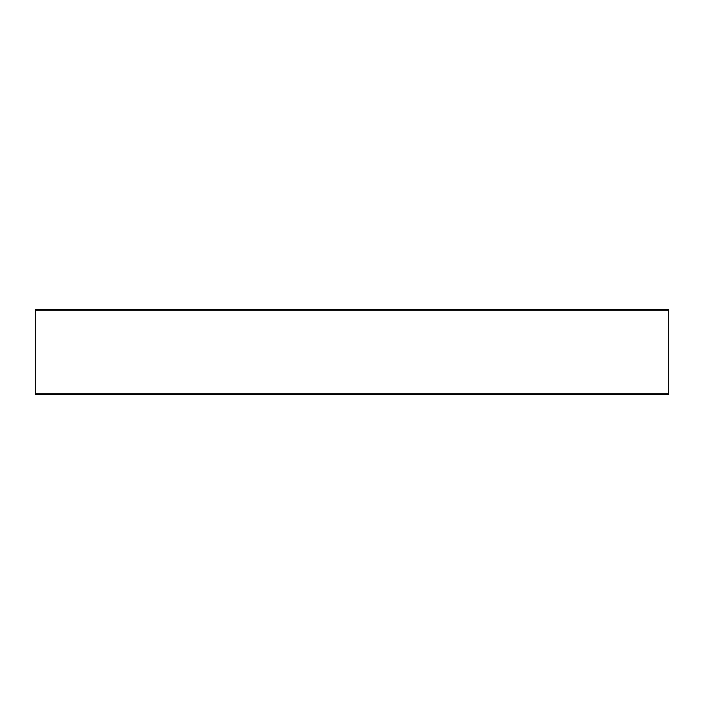 <?xml version="1.0" encoding="UTF-8"?>
<svg xmlns="http://www.w3.org/2000/svg" width="704" height="704" viewBox="0 0 704 704"><rect width="100%" height="100%" fill="white"/><g stroke="black" fill="none" stroke-linecap="round" stroke-linejoin="round"><path stroke-width="1.06" d="M35.2 393.818L35.2 309.602L668.8 309.602L668.8 394.398L35.2 394.398L35.2 393.818L668.8 393.818M35.2 310.182L668.8 310.182"/></g></svg>
